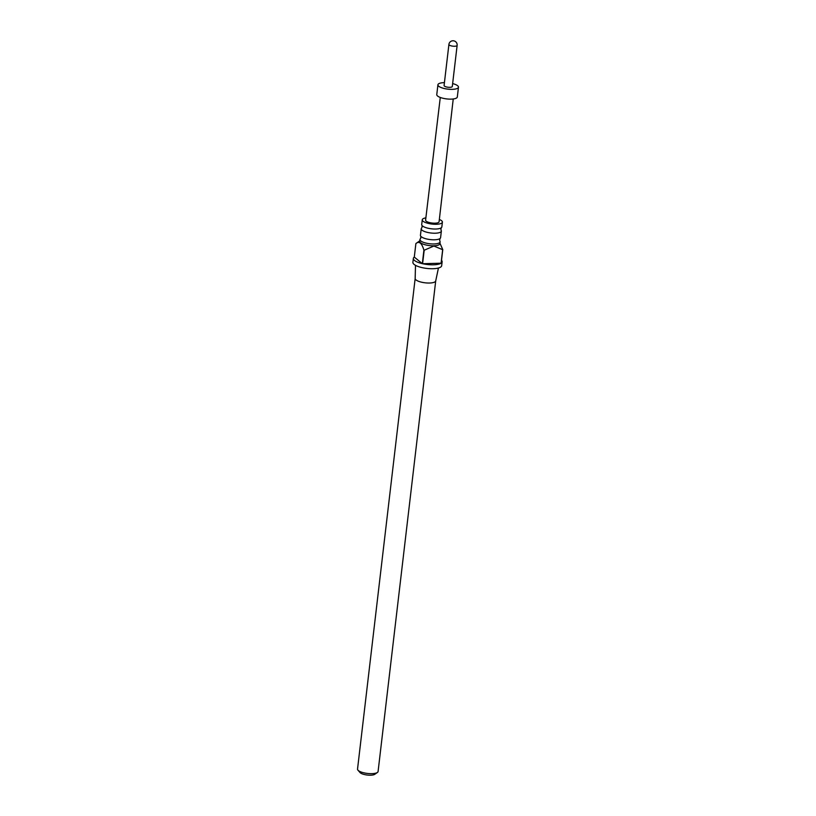 <?xml version="1.0" encoding="UTF-8"?>
<svg xmlns="http://www.w3.org/2000/svg" width="816" height="816" viewBox="0 0 816 816"><rect width="100%" height="100%" fill="white"/><g stroke="black" fill="none" stroke-linecap="round" stroke-linejoin="round"><path stroke-width="1.22" d="M421.219 228.735L420.444 235.304A10.139 3.101 6.7 0 0 420.883 236.375A10.139 3.101 6.7 0 0 434.53 239.782A10.139 3.101 6.7 0 0 439.906 238.619A10.139 3.101 6.7 0 0 440.579 237.67L441.354 231.101A10.139 3.101 -173.3 0 1 435.305 233.213A10.139 3.101 -173.3 0 1 421.219 228.735A10.139 3.101 -173.3 0 1 421.892 227.786L422.147 225.614A10.139 3.101 6.7 0 0 435.795 229.021A10.139 3.101 6.7 0 0 441.17 227.858A10.139 3.101 6.7 0 0 441.844 226.909L442.405 222.156A10.139 3.101 -173.3 0 1 436.356 224.267A10.139 3.101 -173.3 0 1 422.27 219.79A10.139 3.101 -173.3 0 1 425.87 217.892M422.27 219.79L421.709 224.543A10.139 3.101 6.7 0 0 422.147 225.624M439.916 238.609L439.661 240.791A10.139 3.101 -173.3 0 1 440.089 241.862A10.139 3.101 -173.3 0 1 434.041 243.964A10.139 3.101 -173.3 0 1 419.954 239.496A10.139 3.101 -173.3 0 1 420.628 238.547L420.883 236.375M441.17 227.848L440.915 230.03A10.139 3.101 -173.3 0 1 441.354 231.101M440.089 241.862L439.875 243.678A10.139 3.101 -173.3 0 1 433.826 245.789A10.139 3.101 -173.3 0 1 419.74 241.312L419.954 239.496M423.912 250.155C421.811 243.005 419.128 240.812 415.885 243.576L414.293 257.081A14.484 4.437 6.7 0 0 413.355 258.407A14.484 4.437 6.7 0 0 422.331 263.66L423.912 250.155A14.484 4.437 -173.3 0 0 424.187 250.226L422.596 263.721A14.484 4.437 6.7 0 0 433.48 264.802A14.484 4.437 6.7 0 0 441.079 263.201L442.66 249.696L433.888 246.044L424.187 250.226M439.936 243.188L442.772 249.625L441.181 263.119A14.484 4.437 6.7 0 0 442.129 261.793L441.67 265.7A14.484 4.437 -173.3 0 1 433.021 268.719A14.484 4.437 -173.3 0 1 412.896 262.324L413.355 258.407M435.713 280.877A10.343 3.162 -173.3 0 1 435.703 280.959A10.343 3.162 -173.3 0 1 429.542 283.019A10.343 3.162 -173.3 0 1 415.16 278.552A10.343 3.162 -173.3 0 1 415.171 278.46M377.42 772.456L374.83 774.282A7.864 2.407 -173.3 0 1 370.648 775.2A7.864 2.407 -173.3 0 1 360.05 772.548L357.959 770.171A10.343 3.162 6.7 0 0 371.902 773.66A10.343 3.162 6.7 0 0 377.42 772.456A10.343 3.162 6.7 0 0 378.083 771.508L435.713 280.918M415.16 278.501L357.53 769.09A10.343 3.162 6.7 0 0 357.959 770.171M440.283 97.451L425.595 220.187A6.783 2.081 6.7 0 0 426.156 221.146A6.783 2.081 6.7 0 0 433.592 223.166A6.783 2.081 6.7 0 0 439.079 221.768L453.237 98.971M444.424 82.63A10.343 3.162 6.7 0 0 437.917 84.782L436.774 94.564A10.343 3.162 6.7 0 0 437.611 96.043A10.343 3.162 6.7 0 0 448.953 99.103A10.343 3.162 6.7 0 0 457.317 96.982L458.47 87.2A10.343 3.162 6.7 0 0 457.623 85.721A10.343 3.162 6.7 0 0 452.645 83.589M437.917 84.782A10.343 3.162 6.7 0 0 438.763 86.261A10.343 3.162 6.7 0 0 450.106 89.321A10.343 3.162 6.7 0 0 458.47 87.2M444.088 85.507A4.141 1.265 6.7 0 0 444.424 86.098A4.141 1.265 6.7 0 0 448.963 87.322A4.141 1.265 6.7 0 0 452.299 86.476L457.133 45.39A4.141 1.265 -173.3 0 1 453.788 46.247A4.141 1.265 -173.3 0 1 449.249 45.013A4.141 1.265 -173.3 0 1 448.912 44.431L444.088 85.507M439.345 219.473A10.139 3.101 -173.3 0 1 442.405 222.156M442.129 261.793A14.484 4.437 6.7 0 0 441.517 260.273M422.331 263.66L414.293 257.081M422.596 263.721L441.079 263.201M419.801 240.802L415.905 243.566M415.16 278.552L415.497 265.322M457.133 45.39A4.141 4.141 0 0 0 453.502 40.8A4.141 4.141 0 0 0 448.912 44.431M435.703 280.959L438.447 268.015"/></g></svg>
